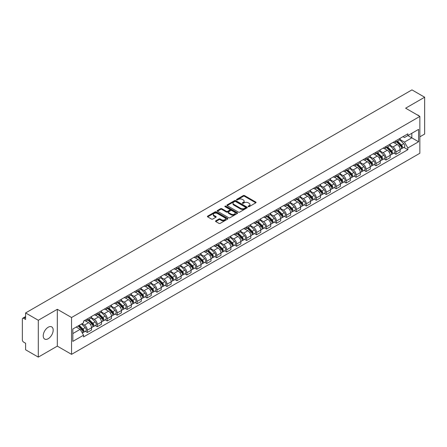 <?xml version="1.0" encoding="UTF-8"?>
<svg xmlns="http://www.w3.org/2000/svg" width="447" height="447" viewBox="0 0 447 447"><rect width="100%" height="100%" fill="white"/><g stroke="black" fill="none" stroke-linecap="round" stroke-linejoin="round"><path stroke-width="0.67" d="M248.281 206.654A0.62 0.358 0 0 0 249.158 206.654L255.813 202.809A0.888 0.514 0 0 0 256.07 202.452A0.888 0.514 0 0 0 255.813 202.089L244.537 195.579A0.888 0.514 0 0 0 243.285 195.579L236.625 199.423A0.62 0.358 0 0 0 237.502 199.926L238.368 199.429A2.833 1.637 0 0 1 242.375 199.429L243.313 199.971A2.833 1.637 0 0 1 244.146 201.128A2.833 1.637 0 0 1 243.313 202.29L242.453 202.787A0.62 0.358 0 0 0 243.33 203.29L244.191 202.793A2.833 1.637 0 0 1 248.202 202.793L249.141 203.335A2.833 1.637 0 0 1 249.968 204.491A2.833 1.637 0 0 1 249.141 205.648L248.281 206.145A0.62 0.358 0 0 0 248.281 206.654L248.281 206.145M48.198 338.731A7.04 4.062 120 0 0 52.796 332.529A7.04 4.062 120 0 0 51.718 326.886A7.04 4.062 120 0 0 48.198 327.238A7.04 4.062 120 0 0 43.599 333.44A7.04 4.062 120 0 0 44.678 339.077A7.04 4.062 120 0 0 48.198 338.731M419.029 115.929A7.04 4.062 120 0 0 418.28 115.253A7.04 4.062 120 0 0 417.319 114.94M215.784 220.824A0.888 0.514 0 0 0 215.527 221.181A0.888 0.514 0 0 0 215.784 221.544L218.946 223.371A0.888 0.514 0 0 0 220.198 223.371L227.59 219.103A0.888 0.514 0 0 0 227.853 218.745A0.888 0.514 0 0 0 227.59 218.382L216.314 211.872A0.888 0.514 0 0 0 215.063 211.872L207.671 216.141A0.888 0.514 0 0 0 207.414 216.499A0.888 0.514 0 0 0 207.671 216.862L211.492 219.069A0.888 0.514 0 0 0 212.744 219.069L215.912 217.242A0.888 0.514 0 0 0 216.169 216.879A0.888 0.514 0 0 0 215.912 216.516L214.012 215.426A2.369 1.369 0 0 1 213.32 214.459A2.369 1.369 0 0 1 214.783 213.191A2.369 1.369 0 0 1 217.365 213.487L224.791 217.773A2.369 1.369 0 0 1 225.484 218.745A2.369 1.369 0 0 1 224.02 220.008A2.369 1.369 0 0 1 221.438 219.712L220.198 218.996A0.888 0.514 0 0 0 218.946 218.996L215.784 220.824L215.784 221.544L218.946 219.734L218.946 218.996M71.554 317.51L57.322 309.29L38.302 320.27L25.602 312.939L411.95 89.886L424.65 97.217L405.63 108.196L419.862 116.41L71.554 317.51L71.554 354.354L419.862 153.26L419.862 116.41M238.43 212.124A0.888 0.514 0 0 0 239.681 212.124L247.074 207.855A0.888 0.514 0 0 0 247.331 207.497A0.888 0.514 0 0 0 247.074 207.134L235.798 200.625A0.888 0.514 0 0 0 234.546 200.625L227.154 204.894A0.888 0.514 0 0 0 226.892 205.251A0.888 0.514 0 0 0 227.154 205.614L238.43 212.124M225.238 206.788A0.62 0.358 0 0 1 225.869 206.877L225.869 206.14L237.335 212.755A0.888 0.514 0 0 1 237.592 213.118A0.888 0.514 0 0 1 237.335 213.482L229.942 217.75A0.888 0.514 0 0 1 228.691 217.75L217.415 211.235L217.415 210.515A0.888 0.514 0 0 0 217.153 210.878A0.888 0.514 0 0 0 217.415 211.235M217.415 210.515L220.578 208.688A0.888 0.514 0 0 1 221.829 208.688L226.4 211.33A0.888 0.514 0 0 0 227.657 211.33L229.752 210.118A0.888 0.514 0 0 0 230.015 209.755A0.888 0.514 0 0 0 229.752 209.392L224.992 206.643A0.62 0.358 0 0 1 225.869 206.14M38.302 320.27L38.302 357.114L25.602 349.783L25.602 343.262L23.624 342.123A1.805 1.045 -120 0 1 22.35 339.91L22.35 319.057A1.805 1.045 -120 0 1 22.724 318.23L25.602 316.565M419.862 136.827L424.65 134.061L424.65 97.217M38.302 357.114L57.322 346.134L71.554 354.354M25.602 312.939L25.602 319.46L23.624 318.32A1.805 1.045 -120 0 0 22.724 318.23M395.93 140.727A4.152 2.397 60 0 1 395.075 142.593L399.283 140.162A4.152 2.397 -120 0 0 400.143 138.296M389.957 145.202L392.997 146.957A4.152 2.397 60 0 1 395.93 152.041L400.143 149.611A4.152 2.397 -120 0 0 397.21 144.526L394.193 142.783M400.143 149.611L400.143 151.857L395.93 154.288L393.913 153.12M395.075 142.593A4.152 2.397 60 0 1 393.03 142.403M395.93 152.041L395.93 154.288M385.979 146.476A4.152 2.397 60 0 1 385.118 148.343L389.331 145.906A4.152 2.397 -120 0 0 390.186 144.046M383.956 158.869L385.979 160.037L390.186 157.607L390.186 155.355A4.152 2.397 -120 0 0 387.253 150.27L384.241 148.533M385.118 148.343A4.152 2.397 60 0 1 383.073 148.153M380 150.946L383.04 152.706A4.152 2.397 60 0 1 385.979 157.791L385.979 160.037M376.022 152.226A4.152 2.397 60 0 1 375.162 154.086L379.374 151.656A4.152 2.397 -120 0 0 380.235 149.795M374.005 164.619L376.022 165.781L380.235 163.351L380.235 161.104A4.152 2.397 -120 0 0 377.296 156.02L374.284 154.282M375.162 154.086A4.152 2.397 60 0 1 373.116 153.902M370.043 156.696L373.089 158.45A4.152 2.397 60 0 1 376.022 163.535L376.022 165.781M366.065 157.97A4.152 2.397 60 0 1 365.205 159.836L369.418 157.405A4.152 2.397 -120 0 0 370.278 155.539M364.048 170.363L366.065 171.531L370.278 169.1L370.278 166.854A4.152 2.397 -120 0 0 367.345 161.769L364.327 160.026M365.205 159.836A4.152 2.397 60 0 1 363.165 159.646M360.086 162.445L363.132 164.2A4.152 2.397 60 0 1 366.065 169.284L366.065 171.531M356.108 163.719A4.152 2.397 60 0 1 355.253 165.586L359.461 163.149A4.152 2.397 -120 0 0 360.321 161.289M354.091 176.112L356.114 177.28L360.321 174.85L360.321 172.598A4.152 2.397 -120 0 0 357.388 167.513L354.37 165.776M355.253 165.586A4.152 2.397 60 0 1 353.208 165.396M350.135 168.189L353.175 169.949A4.152 2.397 60 0 1 356.114 175.034L356.114 177.28M346.157 169.469A4.152 2.397 60 0 1 345.296 171.33L349.509 168.899A4.152 2.397 -120 0 0 350.37 167.038M344.134 181.862L346.157 183.024L350.37 180.594L350.37 178.347A4.152 2.397 -120 0 0 347.431 173.263L344.419 171.525M345.296 171.33A4.152 2.397 60 0 1 343.251 171.145M340.178 173.939L343.218 175.693A4.152 2.397 60 0 1 346.157 180.778L346.157 183.024M336.2 175.218A4.152 2.397 60 0 1 335.339 177.079L339.552 174.648A4.152 2.397 -120 0 0 340.413 172.782M334.183 187.606L336.2 188.774L340.413 186.343L340.413 184.097A4.152 2.397 -120 0 0 337.474 179.012L334.462 177.269M335.339 177.079A4.152 2.397 60 0 1 333.294 176.895M330.221 179.688L333.266 181.443A4.152 2.397 60 0 1 336.2 186.528L336.2 188.774M326.243 180.962A4.152 2.397 60 0 1 325.382 182.829L329.595 180.398A4.152 2.397 -120 0 0 330.456 178.532M324.226 193.355L326.243 194.523L330.456 192.093L330.456 189.841A4.152 2.397 -120 0 0 327.522 184.756L324.505 183.019M325.382 182.829A4.152 2.397 60 0 1 323.343 182.639M320.27 185.432L323.31 187.192A4.152 2.397 60 0 1 326.243 192.277L326.243 194.523M316.292 186.712A4.152 2.397 60 0 1 315.431 188.573L319.644 186.142A4.152 2.397 -120 0 0 320.499 184.281M314.269 199.105L316.292 200.267L320.499 197.837L320.499 195.59A4.152 2.397 -120 0 0 317.566 190.506L314.548 188.768M315.431 188.573A4.152 2.397 60 0 1 313.386 188.388M310.313 191.182L313.353 192.936A4.152 2.397 60 0 1 316.292 198.021L316.292 200.267M306.335 192.461A4.152 2.397 60 0 1 305.474 194.322L309.687 191.892A4.152 2.397 -120 0 0 310.548 190.025M304.312 204.849L306.335 206.017L310.548 203.586L310.548 201.34A4.152 2.397 -120 0 0 307.609 196.255L304.597 194.512M305.474 194.322A4.152 2.397 60 0 1 303.429 194.138M300.356 196.931L303.396 198.686A4.152 2.397 60 0 1 306.335 203.771L306.335 206.017M296.378 198.205A4.152 2.397 60 0 1 295.517 200.072L299.73 197.641A4.152 2.397 -120 0 0 300.591 195.775M294.361 210.598L296.378 211.766L300.591 209.336L300.591 207.084A4.152 2.397 -120 0 0 297.657 201.999L294.64 200.262M295.517 200.072A4.152 2.397 60 0 1 293.472 199.882M290.399 202.675L293.444 204.435A4.152 2.397 60 0 1 296.378 209.52L296.378 211.766M286.421 203.955A4.152 2.397 60 0 1 285.566 205.816L289.773 203.385A4.152 2.397 -120 0 0 290.634 201.524M284.404 216.348L286.421 217.51L290.634 215.08L290.634 212.833A4.152 2.397 -120 0 0 287.7 207.749L284.683 206.011M285.566 205.816A4.152 2.397 60 0 1 283.521 205.631M280.448 208.425L283.487 210.179A4.152 2.397 60 0 1 286.421 215.264L286.421 217.51M276.469 209.704A4.152 2.397 60 0 1 275.609 211.565L279.822 209.135A4.152 2.397 -120 0 0 280.677 207.268M274.447 222.092L276.469 223.26L280.682 220.829L280.682 218.583A4.152 2.397 -120 0 0 277.743 213.498L274.732 211.755M275.609 211.565A4.152 2.397 60 0 1 273.564 211.381M270.491 214.174L273.53 215.929A4.152 2.397 60 0 1 276.469 221.014L276.469 223.26M266.513 215.448A4.152 2.397 60 0 1 265.652 217.315L269.865 214.884A4.152 2.397 -120 0 0 270.726 213.018M264.495 227.841L266.513 229.009L270.726 226.579L270.726 224.327A4.152 2.397 -120 0 0 267.787 219.242L264.775 217.505M265.652 217.315A4.152 2.397 60 0 1 263.607 217.125M260.534 219.918L263.579 221.678A4.152 2.397 60 0 1 266.513 226.763L266.513 229.009M256.556 221.198A4.152 2.397 60 0 1 255.695 223.059L259.908 220.628A4.152 2.397 -120 0 0 260.769 218.767M254.539 233.591L256.556 234.753L260.769 232.323L260.769 230.076A4.152 2.397 -120 0 0 257.835 224.992L254.818 223.254M255.695 223.059A4.152 2.397 60 0 1 253.656 222.874M250.577 225.668L253.622 227.422A4.152 2.397 60 0 1 256.556 232.507L256.556 234.753M246.599 226.947A4.152 2.397 60 0 1 245.744 228.808L249.951 226.378A4.152 2.397 -120 0 0 250.812 224.511M244.582 239.341L246.604 240.503L250.812 238.072L250.812 235.826A4.152 2.397 -120 0 0 247.878 230.741L244.861 228.998M245.744 228.808A4.152 2.397 60 0 1 243.699 228.624M240.626 231.417L243.665 233.172A4.152 2.397 60 0 1 246.604 238.257L246.604 240.503M236.647 232.691A4.152 2.397 60 0 1 235.787 234.558L240 232.127A4.152 2.397 -120 0 0 240.86 230.261M234.625 245.085L236.647 246.252L240.86 243.822L240.86 241.57A4.152 2.397 -120 0 0 237.921 236.485L234.91 234.748M235.787 234.558A4.152 2.397 60 0 1 233.742 234.368M230.669 237.161L233.708 238.922A4.152 2.397 60 0 1 236.647 244.006L236.647 246.252M226.69 238.441A4.152 2.397 60 0 1 225.83 240.302L230.043 237.871A4.152 2.397 -120 0 0 230.903 236.01M224.673 250.834L226.69 252.002L230.903 249.566L230.903 247.32A4.152 2.397 -120 0 0 227.964 242.235L224.953 240.497M225.83 240.302A4.152 2.397 60 0 1 223.785 240.117M220.712 242.911L223.757 244.665A4.152 2.397 60 0 1 226.69 249.75L226.69 252.002M216.734 244.191A4.152 2.397 60 0 1 215.873 246.051L220.086 243.621A4.152 2.397 -120 0 0 220.947 241.754M214.716 256.584L216.734 257.746L220.947 255.315L220.947 253.069A4.152 2.397 -120 0 0 218.013 247.984L214.996 246.241M215.873 246.051A4.152 2.397 60 0 1 213.834 245.867M210.76 248.661L213.8 250.415A4.152 2.397 60 0 1 216.734 255.5L216.734 257.746M206.782 249.934A4.152 2.397 60 0 1 205.922 251.801L210.135 249.37A4.152 2.397 -120 0 0 210.99 247.504M204.76 262.328L206.782 263.495L210.99 261.065L210.99 258.813A4.152 2.397 -120 0 0 208.056 253.728L205.039 251.991M205.922 251.801A4.152 2.397 60 0 1 203.877 251.611M200.804 254.404L203.843 256.165A4.152 2.397 60 0 1 206.782 261.249L206.782 263.495M196.825 255.684A4.152 2.397 60 0 1 195.965 257.545L200.178 255.114A4.152 2.397 -120 0 0 201.038 253.253M194.803 268.077L196.825 269.245L201.038 266.809L201.038 264.563A4.152 2.397 -120 0 0 198.099 259.478L195.088 257.74M195.965 257.545A4.152 2.397 60 0 1 193.92 257.36M190.847 260.154L193.892 261.908A4.152 2.397 60 0 1 196.825 266.993L196.825 269.245M186.868 261.434A4.152 2.397 60 0 1 186.008 263.294L190.221 260.864A4.152 2.397 -120 0 0 191.081 258.997M184.851 273.827L186.868 274.989L191.081 272.558L191.081 270.312A4.152 2.397 -120 0 0 188.148 265.227L185.131 263.484M186.008 263.294A4.152 2.397 60 0 1 183.968 263.11M180.89 265.904L183.935 267.658A4.152 2.397 60 0 1 186.868 272.743L186.868 274.989M176.911 267.177A4.152 2.397 60 0 1 176.057 269.044L180.264 266.613A4.152 2.397 -120 0 0 181.124 264.747M174.894 279.571L176.911 280.738L181.124 278.308L181.124 276.056A4.152 2.397 -120 0 0 178.191 270.971L175.174 269.234M176.057 269.044A4.152 2.397 60 0 1 174.012 268.854M170.938 271.647L173.978 273.408A4.152 2.397 60 0 1 176.911 278.492L176.911 280.738M166.96 272.927A4.152 2.397 60 0 1 166.1 274.788L170.313 272.357A4.152 2.397 -120 0 0 171.167 270.496M164.937 285.32L166.96 286.488L171.173 284.052L171.173 281.806A4.152 2.397 -120 0 0 168.234 276.721L165.222 274.983M166.1 274.788A4.152 2.397 60 0 1 164.055 274.603M160.981 277.397L164.021 279.151A4.152 2.397 60 0 1 166.96 284.236L166.96 286.488M157.003 278.677A4.152 2.397 60 0 1 156.143 280.537L160.356 278.107A4.152 2.397 -120 0 0 161.216 276.24M154.986 291.07L157.003 292.232L161.216 289.801L161.216 287.555A4.152 2.397 -120 0 0 158.277 282.47L155.265 280.727M156.143 280.537A4.152 2.397 60 0 1 154.098 280.353M151.025 283.147L154.07 284.901A4.152 2.397 60 0 1 157.003 289.986L157.003 292.232M147.046 284.421A4.152 2.397 60 0 1 146.186 286.287L150.399 283.856A4.152 2.397 -120 0 0 151.259 281.99M145.029 296.814L147.046 297.981L151.259 295.551L151.259 293.299A4.152 2.397 -120 0 0 148.326 288.214L145.309 286.477M146.186 286.287A4.152 2.397 60 0 1 144.146 286.097M141.068 288.891L144.113 290.651A4.152 2.397 60 0 1 147.046 295.735L147.046 297.981M137.095 290.17A4.152 2.397 60 0 1 136.234 292.031L140.442 289.6A4.152 2.397 -120 0 0 141.302 287.739M135.072 302.563L137.095 303.731L141.302 301.295L141.302 299.049A4.152 2.397 -120 0 0 138.369 293.964L135.352 292.226M136.234 292.031A4.152 2.397 60 0 1 134.189 291.846M131.116 294.64L134.156 296.395A4.152 2.397 60 0 1 137.095 301.479L137.095 303.731M127.138 295.92A4.152 2.397 60 0 1 126.277 297.78L130.49 295.35A4.152 2.397 -120 0 0 131.351 293.483M125.115 308.313L127.138 309.475L131.351 307.044L131.351 304.798A4.152 2.397 -120 0 0 128.412 299.713L125.4 297.97M126.277 297.78A4.152 2.397 60 0 1 124.232 297.596M121.159 300.39L124.199 302.144A4.152 2.397 60 0 1 127.138 307.229L127.138 309.475M117.181 301.664A4.152 2.397 60 0 1 116.321 303.53L120.534 301.099A4.152 2.397 -120 0 0 121.394 299.233M115.164 314.057L117.181 315.224L121.394 312.794L121.394 310.542A4.152 2.397 -120 0 0 118.461 305.457L115.443 303.72M116.321 303.53A4.152 2.397 60 0 1 114.276 303.34M111.202 306.134L114.248 307.894A4.152 2.397 60 0 1 117.181 312.978L117.181 315.224M107.224 307.413A4.152 2.397 60 0 1 106.364 309.274L110.577 306.843A4.152 2.397 -120 0 0 111.437 304.983M105.207 319.806L107.224 320.974L111.437 318.538L111.437 316.292A4.152 2.397 -120 0 0 108.504 311.207L105.486 309.469M106.364 309.274A4.152 2.397 60 0 1 104.324 309.089M101.251 311.883L104.291 313.638A4.152 2.397 60 0 1 107.224 318.722L107.224 320.974M97.273 313.163A4.152 2.397 60 0 1 96.412 315.023L100.625 312.593A4.152 2.397 -120 0 0 101.48 310.726M95.25 325.556L97.273 326.718L101.48 324.287L101.48 322.041A4.152 2.397 -120 0 0 98.547 316.957L95.535 315.213M96.412 315.023A4.152 2.397 60 0 1 94.367 314.839M91.294 317.633L94.334 319.387A4.152 2.397 60 0 1 97.273 324.472L97.273 326.718M87.316 318.907A4.152 2.397 60 0 1 86.455 320.773L90.668 318.342A4.152 2.397 -120 0 0 91.529 316.476M85.293 331.3L87.316 332.467L91.529 330.037L91.529 327.785A4.152 2.397 -120 0 0 88.59 322.7L85.578 320.963M86.455 320.773A4.152 2.397 60 0 1 84.41 320.583M81.952 323.734L84.382 325.137A4.152 2.397 60 0 1 87.316 330.221L87.316 332.467M402.982 136.659L404.485 137.525L418.588 129.384L411.821 133.284L411.821 137.855L404.485 142.09L399.909 139.453M72.827 333.574L80.169 329.333L83.55 335.194L72.827 341.385L72.827 329.003L83.55 322.812L83.55 321.08L407.865 133.837L407.865 135.57L418.588 141.76L407.865 147.951L404.485 142.09M418.588 129.384L418.588 141.76M83.55 335.194L83.55 336.926L407.865 149.684L407.865 147.951M57.322 309.29L57.322 346.134M80.169 329.333L76.213 327.053M403.87 147.376L407.865 149.684M248.526 206.743L249.141 206.385A2.833 1.637 0 0 0 249.968 205.229L249.968 204.491M244.146 201.128L244.146 201.865A2.833 1.637 0 0 1 243.313 203.022L242.699 203.379M255.801 202.821L244.537 196.317A0.888 0.514 0 0 0 243.285 196.317L236.876 200.016M247.062 207.866L235.798 201.362A0.888 0.514 0 0 0 234.546 201.362L227.165 205.62L227.154 204.894M245.509 207.749A0.62 0.358 0 0 0 245.509 207.24L235.608 201.53A0.62 0.358 0 0 0 234.731 201.53L233.826 202.05A2.833 1.637 0 0 0 232.993 203.212A2.833 1.637 0 0 0 233.826 204.368L240.592 208.274A2.833 1.637 0 0 0 244.598 208.274L245.509 207.749L245.509 208.486A0.62 0.358 0 0 0 245.688 208.229L245.688 207.497M232.993 203.212L232.993 203.944A2.833 1.637 0 0 0 233.826 205.106L233.826 204.368M245.509 208.486L244.598 209.012A2.833 1.637 0 0 1 240.592 209.012L233.826 205.106M217.426 211.247L220.578 209.425L220.578 208.688M230.015 209.755L230.015 210.492A0.888 0.514 0 0 1 229.752 210.855L227.657 212.068A0.888 0.514 0 0 1 226.4 212.068L221.829 209.425A0.888 0.514 0 0 0 220.578 209.425M225.869 206.877L237.318 213.487M231.149 214.068A2.369 1.369 0 0 0 233.731 214.364A2.369 1.369 0 0 0 235.195 213.102A2.369 1.369 0 0 0 234.496 212.135L231.881 210.621A0.888 0.514 0 0 0 230.63 210.621L228.529 211.833A0.888 0.514 0 0 0 228.272 212.196A0.888 0.514 0 0 0 228.529 212.56L231.149 214.068L231.149 214.806A2.369 1.369 0 0 0 233.731 215.102A2.369 1.369 0 0 0 235.195 213.839L235.195 213.102M228.272 212.196L228.272 212.934A0.888 0.514 0 0 0 228.529 213.297L228.529 212.56M231.149 214.806L228.529 213.297M225.484 218.745L225.484 219.477A2.369 1.369 0 0 1 224.02 220.745A2.369 1.369 0 0 1 221.438 220.449L220.198 219.734A0.888 0.514 0 0 0 218.946 219.734M213.32 214.459L213.32 215.191A2.369 1.369 0 0 0 214.012 216.164L214.012 215.426M215.912 216.516L215.912 217.242L214.012 216.164M227.59 218.382L227.59 219.103L216.314 212.61A0.888 0.514 0 0 0 215.063 212.61L207.682 216.868M396.467 141.788L400.389 145.655A2.257 1.302 60 0 1 400.987 149.041L400.143 149.527M397.249 142.559L398.914 143.521M396.902 141.537L401.199 145.772A1.084 0.626 60 0 1 401.484 147.398A1.084 0.626 60 0 1 401.384 147.437M397.551 141.163L401.473 145.029A2.257 1.302 60 0 1 402.071 148.415A2.257 1.302 60 0 1 401.389 148.488M399.747 139.732L403.775 143.705A2.257 1.302 60 0 1 404.367 147.085L402.071 148.415M386.515 147.532L390.432 151.404A2.257 1.302 60 0 1 391.03 154.785L390.186 155.271M387.298 148.309L388.957 149.264M386.946 147.287L391.242 151.522A1.084 0.626 60 0 1 391.527 153.142A1.084 0.626 60 0 1 391.427 153.181M387.599 146.907L391.522 150.779A2.257 1.302 60 0 1 392.114 154.159A2.257 1.302 60 0 1 391.432 154.232M389.795 145.482L393.818 149.449A2.257 1.302 60 0 1 394.41 152.835L392.114 154.159M376.558 153.282L380.481 157.154A2.257 1.302 60 0 1 381.073 160.534L380.235 161.021M377.341 154.053L379 155.014M376.994 153.03L381.285 157.266A1.084 0.626 60 0 1 381.57 158.892A1.084 0.626 60 0 1 381.475 158.931M377.642 152.656L381.565 156.528A2.257 1.302 60 0 1 382.157 159.909A2.257 1.302 60 0 1 381.475 159.981M379.838 151.231L383.861 155.198A2.257 1.302 60 0 1 384.459 158.584L382.157 159.909M366.601 159.031L370.524 162.898A2.257 1.302 60 0 1 371.122 166.284L370.278 166.77M367.384 159.802L369.049 160.764M367.037 158.78L371.334 163.015A1.084 0.626 60 0 1 371.619 164.641A1.084 0.626 60 0 1 371.518 164.68M367.685 158.406L371.608 162.272A2.257 1.302 60 0 1 372.206 165.658A2.257 1.302 60 0 1 371.524 165.731M369.881 156.975L373.904 160.948A2.257 1.302 60 0 1 374.502 164.328L372.206 165.658M356.645 164.775L360.567 168.648A2.257 1.302 60 0 1 361.165 172.028L360.321 172.514M357.427 165.552L359.092 166.507M357.08 164.53L361.377 168.765A1.084 0.626 60 0 1 361.662 170.385A1.084 0.626 60 0 1 361.562 170.424M357.734 164.15L361.651 168.022A2.257 1.302 60 0 1 362.249 171.402A2.257 1.302 60 0 1 361.567 171.475M359.924 162.725L363.953 166.692A2.257 1.302 60 0 1 364.545 170.078L362.249 171.402M346.693 170.525L350.616 174.397A2.257 1.302 60 0 1 351.208 177.777L350.364 178.264M347.475 171.296L349.135 172.257M347.129 170.273L351.42 174.509A1.084 0.626 60 0 1 351.705 176.135A1.084 0.626 60 0 1 351.61 176.174M347.777 169.899L351.7 173.771A2.257 1.302 60 0 1 352.292 177.152A2.257 1.302 60 0 1 351.61 177.224M349.973 168.474L353.996 172.441A2.257 1.302 60 0 1 354.588 175.827L352.292 177.152M336.736 176.274L340.659 180.141A2.257 1.302 60 0 1 341.251 183.527L340.413 184.013M337.519 177.046L339.178 178.007M337.172 176.023L341.463 180.258A1.084 0.626 60 0 1 341.754 181.884A1.084 0.626 60 0 1 341.653 181.923M337.82 175.649L341.743 179.515A2.257 1.302 60 0 1 342.341 182.901A2.257 1.302 60 0 1 341.659 182.974M340.016 174.218L344.039 178.191A2.257 1.302 60 0 1 344.637 181.571L342.341 182.901M326.779 182.024L330.702 185.891A2.257 1.302 60 0 1 331.3 189.271L330.456 189.757M327.562 182.795L329.227 183.751M327.215 181.773L331.512 186.008A1.084 0.626 60 0 1 331.797 187.628A1.084 0.626 60 0 1 331.696 187.667M327.863 181.393L331.786 185.265A2.257 1.302 60 0 1 332.384 188.645A2.257 1.302 60 0 1 331.702 188.718M330.059 179.968L334.082 183.935A2.257 1.302 60 0 1 334.68 187.321L332.384 188.645M316.822 187.768L320.745 191.64A2.257 1.302 60 0 1 321.343 195.021L320.499 195.507M317.605 188.539L319.27 189.5M317.258 187.517L321.555 191.757A1.084 0.626 60 0 1 321.84 193.378A1.084 0.626 60 0 1 321.739 193.417M317.912 187.142L321.834 191.014A2.257 1.302 60 0 1 322.427 194.395A2.257 1.302 60 0 1 321.745 194.467M320.102 185.717L324.131 189.684A2.257 1.302 60 0 1 324.723 193.07L322.427 194.395M306.871 193.517L310.794 197.384A2.257 1.302 60 0 1 311.386 200.77L310.548 201.256M307.653 194.289L309.313 195.25M307.307 193.266L311.598 197.501A1.084 0.626 60 0 1 311.883 199.127A1.084 0.626 60 0 1 311.788 199.166M307.955 192.892L311.877 196.758A2.257 1.302 60 0 1 312.47 200.144A2.257 1.302 60 0 1 311.788 200.217M310.151 191.461L314.174 195.434A2.257 1.302 60 0 1 314.772 198.814L312.47 200.144M296.914 199.267L300.837 203.134A2.257 1.302 60 0 1 301.429 206.514L300.591 207M297.696 200.038L299.361 200.994M297.35 199.016L301.647 203.251A1.084 0.626 60 0 1 301.932 204.871A1.084 0.626 60 0 1 301.831 204.91M297.998 198.636L301.921 202.508A2.257 1.302 60 0 1 302.518 205.888A2.257 1.302 60 0 1 301.837 205.961M300.194 197.211L304.217 201.178A2.257 1.302 60 0 1 304.815 204.564L302.518 205.888M286.957 205.011L290.88 208.883A2.257 1.302 60 0 1 291.478 212.264L290.634 212.75M287.739 205.782L289.405 206.743M287.393 204.76L291.69 209A1.084 0.626 60 0 1 291.975 210.621A1.084 0.626 60 0 1 291.874 210.66M288.041 204.385L291.964 208.257A2.257 1.302 60 0 1 292.562 211.638A2.257 1.302 60 0 1 291.88 211.71M290.237 202.96L294.266 206.927A2.257 1.302 60 0 1 294.858 210.313L292.562 211.638M277.006 210.76L280.923 214.627A2.257 1.302 60 0 1 281.521 218.013L280.677 218.499M277.788 211.532L279.448 212.493M277.436 210.509L281.733 214.744A1.084 0.626 60 0 1 282.018 216.37A1.084 0.626 60 0 1 281.923 216.409M278.09 210.135L282.012 214.001A2.257 1.302 60 0 1 282.605 217.387A2.257 1.302 60 0 1 281.923 217.46M280.286 208.704L284.309 212.677A2.257 1.302 60 0 1 284.901 216.057L282.605 217.387M267.049 216.51L270.971 220.377A2.257 1.302 60 0 1 271.564 223.757L270.726 224.243M267.831 217.281L269.491 218.237M267.485 216.259L271.776 220.494A1.084 0.626 60 0 1 272.061 222.114A1.084 0.626 60 0 1 271.966 222.153M268.133 215.879L272.055 219.751A2.257 1.302 60 0 1 272.648 223.131A2.257 1.302 60 0 1 271.966 223.204M270.329 214.454L274.352 218.427A2.257 1.302 60 0 1 274.95 221.807L272.648 223.131M257.092 222.254L261.014 226.126A2.257 1.302 60 0 1 261.612 229.507L260.769 229.993M257.874 223.025L259.539 223.986M257.528 222.003L261.825 226.243A1.084 0.626 60 0 1 262.11 227.864A1.084 0.626 60 0 1 262.009 227.903M258.176 221.628L262.098 225.5A2.257 1.302 60 0 1 262.696 228.881A2.257 1.302 60 0 1 262.015 228.953M260.372 220.203L264.395 224.17A2.257 1.302 60 0 1 264.993 227.557L262.696 228.881M247.135 228.004L251.058 231.87A2.257 1.302 60 0 1 251.655 235.256L250.812 235.742M247.917 228.775L249.582 229.736M247.571 227.752L251.868 231.987A1.084 0.626 60 0 1 252.153 233.613A1.084 0.626 60 0 1 252.052 233.652M248.225 227.378L252.142 231.244A2.257 1.302 60 0 1 252.739 234.63A2.257 1.302 60 0 1 252.058 234.703M250.415 225.947L254.444 229.92A2.257 1.302 60 0 1 255.036 233.3L252.739 234.63M237.184 233.753L241.106 237.62A2.257 1.302 60 0 1 241.698 241L240.855 241.486M237.966 234.524L239.626 235.48M237.62 233.502L241.911 237.737A1.084 0.626 60 0 1 242.196 239.357A1.084 0.626 60 0 1 242.101 239.396M238.268 233.122L242.19 236.994A2.257 1.302 60 0 1 242.782 240.374A2.257 1.302 60 0 1 242.101 240.447M240.464 231.697L244.487 235.67A2.257 1.302 60 0 1 245.079 239.05L242.782 240.374M227.227 239.497L231.149 243.369A2.257 1.302 60 0 1 231.742 246.75L230.903 247.236M228.009 240.268L229.669 241.229M227.663 239.246L231.954 243.486A1.084 0.626 60 0 1 232.244 245.107A1.084 0.626 60 0 1 232.144 245.146M228.311 238.871L232.233 242.743A2.257 1.302 60 0 1 232.831 246.124A2.257 1.302 60 0 1 232.149 246.196M230.507 237.446L234.53 241.414A2.257 1.302 60 0 1 235.128 244.8L232.831 246.124M217.27 245.247L221.192 249.113A2.257 1.302 60 0 1 221.79 252.499L220.947 252.985M218.052 246.018L219.717 246.979M217.706 244.995L222.003 249.23A1.084 0.626 60 0 1 222.288 250.856A1.084 0.626 60 0 1 222.187 250.896M218.354 244.621L222.276 248.487A2.257 1.302 60 0 1 222.874 251.873A2.257 1.302 60 0 1 222.193 251.946M220.55 243.19L224.573 247.163A2.257 1.302 60 0 1 225.171 250.543L222.874 251.873M207.319 250.996L211.235 254.863A2.257 1.302 60 0 1 211.833 258.243L210.99 258.729M208.095 251.767L209.76 252.723M207.749 250.745L212.046 254.98A1.084 0.626 60 0 1 212.331 256.6A1.084 0.626 60 0 1 212.23 256.639M208.403 250.365L212.325 254.237A2.257 1.302 60 0 1 212.917 257.617A2.257 1.302 60 0 1 212.236 257.69M210.593 248.94L214.621 252.913A2.257 1.302 60 0 1 215.214 256.293L212.917 257.617M197.362 256.74L201.284 260.612A2.257 1.302 60 0 1 201.876 263.993L201.038 264.479M198.144 257.511L199.803 258.472M197.797 256.489L202.089 260.73A1.084 0.626 60 0 1 202.374 262.35A1.084 0.626 60 0 1 202.279 262.389M198.446 256.114L202.368 259.986A2.257 1.302 60 0 1 202.96 263.367A2.257 1.302 60 0 1 202.279 263.439M200.642 254.689L204.665 258.657A2.257 1.302 60 0 1 205.262 262.043L202.96 263.367M187.405 262.49L191.327 266.356A2.257 1.302 60 0 1 191.919 269.742L191.081 270.228M188.187 263.261L189.852 264.222M187.841 262.238L192.137 266.473A1.084 0.626 60 0 1 192.422 268.099A1.084 0.626 60 0 1 192.322 268.139M188.489 261.864L192.411 265.73A2.257 1.302 60 0 1 193.009 269.116A2.257 1.302 60 0 1 192.327 269.189M190.685 260.433L194.708 264.406A2.257 1.302 60 0 1 195.305 267.787L193.009 269.116M177.448 268.239L181.37 272.106A2.257 1.302 60 0 1 181.968 275.486L181.124 275.972M178.23 269.01L179.895 269.966M177.884 267.988L182.18 272.223A1.084 0.626 60 0 1 182.465 273.843A1.084 0.626 60 0 1 182.365 273.882M178.532 267.608L182.454 271.48A2.257 1.302 60 0 1 183.052 274.86A2.257 1.302 60 0 1 182.37 274.933M180.728 266.183L184.756 270.156A2.257 1.302 60 0 1 185.349 273.536L183.052 274.86M167.496 273.983L171.413 277.855A2.257 1.302 60 0 1 172.011 281.236L171.167 281.722M168.279 274.754L169.938 275.715M167.927 273.732L172.224 277.973A1.084 0.626 60 0 1 172.508 279.593A1.084 0.626 60 0 1 172.413 279.632M168.58 273.357L172.503 277.229A2.257 1.302 60 0 1 173.095 280.61A2.257 1.302 60 0 1 172.413 280.682M170.776 271.932L174.799 275.9A2.257 1.302 60 0 1 175.392 279.286L173.095 280.61M157.54 279.733L161.462 283.599A2.257 1.302 60 0 1 162.054 286.985L161.216 287.471M158.322 280.504L159.981 281.465M157.975 279.481L162.267 283.716A1.084 0.626 60 0 1 162.552 285.342A1.084 0.626 60 0 1 162.457 285.382M158.624 279.107L162.546 282.973A2.257 1.302 60 0 1 163.138 286.359A2.257 1.302 60 0 1 162.462 286.432M160.819 277.676L164.842 281.649A2.257 1.302 60 0 1 165.44 285.03L163.138 286.359M147.583 285.482L151.505 289.349A2.257 1.302 60 0 1 152.103 292.729L151.259 293.215M148.365 286.253L150.03 287.209M148.018 285.231L152.315 289.466A1.084 0.626 60 0 1 152.6 291.086A1.084 0.626 60 0 1 152.5 291.131M148.667 284.851L152.589 288.723A2.257 1.302 60 0 1 153.187 292.103A2.257 1.302 60 0 1 152.505 292.176M150.862 283.426L154.885 287.399A2.257 1.302 60 0 1 155.483 290.779L153.187 292.103M137.626 291.226L141.548 295.098A2.257 1.302 60 0 1 142.146 298.479L141.302 298.965M138.408 291.997L140.073 292.958M138.062 290.975L142.358 295.216A1.084 0.626 60 0 1 142.643 296.836A1.084 0.626 60 0 1 142.543 296.875M138.715 290.6L142.632 294.472A2.257 1.302 60 0 1 143.23 297.853A2.257 1.302 60 0 1 142.548 297.925M140.906 289.175L144.934 293.143A2.257 1.302 60 0 1 145.526 296.529L143.23 297.853M127.674 296.976L131.597 300.842A2.257 1.302 60 0 1 132.189 304.228L131.345 304.714M128.457 297.747L130.116 298.708M128.11 296.724L132.401 300.96A1.084 0.626 60 0 1 132.686 302.585A1.084 0.626 60 0 1 132.591 302.625M128.758 296.35L132.681 300.216A2.257 1.302 60 0 1 133.273 303.602A2.257 1.302 60 0 1 132.591 303.675M130.954 294.919L134.977 298.892A2.257 1.302 60 0 1 135.57 302.273L133.273 303.602M117.717 302.725L121.64 306.592A2.257 1.302 60 0 1 122.232 309.972L121.394 310.458M118.5 303.496L120.159 304.452M118.153 302.474L122.444 306.709A1.084 0.626 60 0 1 122.735 308.335A1.084 0.626 60 0 1 122.634 308.374M118.801 302.094L122.724 305.966A2.257 1.302 60 0 1 123.322 309.346A2.257 1.302 60 0 1 122.64 309.419M120.997 300.669L125.02 304.642A2.257 1.302 60 0 1 125.618 308.022L123.322 309.346M107.761 308.469L111.683 312.341A2.257 1.302 60 0 1 112.281 315.722L111.437 316.208M108.543 309.24L110.208 310.201M108.196 308.218L112.493 312.459A1.084 0.626 60 0 1 112.778 314.079A1.084 0.626 60 0 1 112.678 314.118M108.844 307.843L112.767 311.715A2.257 1.302 60 0 1 113.365 315.096A2.257 1.302 60 0 1 112.683 315.169M111.04 306.418L115.063 310.386A2.257 1.302 60 0 1 115.661 313.772L113.365 315.096M97.809 314.219L101.726 318.085A2.257 1.302 60 0 1 102.324 321.471L101.48 321.957M98.591 314.99L100.251 315.951M98.239 313.967L102.536 318.203A1.084 0.626 60 0 1 102.821 319.828A1.084 0.626 60 0 1 102.721 319.868M98.893 313.593L102.816 317.459A2.257 1.302 60 0 1 103.408 320.845A2.257 1.302 60 0 1 102.726 320.918M101.083 312.162L105.112 316.135A2.257 1.302 60 0 1 105.704 319.516L103.408 320.845M87.852 319.968L91.775 323.835A2.257 1.302 60 0 1 92.367 327.215L91.529 327.701M88.635 320.739L90.294 321.695M88.288 319.717L92.579 323.952A1.084 0.626 60 0 1 92.864 325.578A1.084 0.626 60 0 1 92.769 325.617M88.936 319.337L92.859 323.209A2.257 1.302 60 0 1 93.451 326.589A2.257 1.302 60 0 1 92.769 326.662M91.132 317.912L95.155 321.885A2.257 1.302 60 0 1 95.753 325.265L93.451 326.589M78.13 325.941L81.818 329.584A2.257 1.302 60 0 1 82.41 332.965L82.304 333.032M78.678 326.483L80.343 327.444M78.566 325.69L82.628 329.702A1.084 0.626 60 0 1 82.913 331.322A1.084 0.626 60 0 1 82.812 331.361M79.214 325.315L82.902 328.958A2.257 1.302 60 0 1 83.5 332.339A2.257 1.302 60 0 1 82.818 332.412M81.51 323.991L85.198 327.629A2.257 1.302 60 0 1 85.796 331.015L83.5 332.339M97.273 324.472L101.48 322.041M107.224 318.722L111.437 316.292M117.181 312.978L121.394 310.542M127.138 307.229L131.351 304.798M137.095 301.479L141.302 299.049M147.046 295.735L151.259 293.299M157.003 289.986L161.216 287.555M166.96 284.236L171.173 281.806M176.911 278.492L181.124 276.056M186.868 272.743L191.081 270.312M196.825 266.993L201.038 264.563M206.782 261.249L210.99 258.813M216.734 255.5L220.947 253.069M226.69 249.75L230.903 247.32M236.647 244.006L240.86 241.57M246.604 238.257L250.812 235.826M256.556 232.507L260.769 230.076M266.513 226.763L270.726 224.327M276.469 221.014L280.682 218.583M286.421 215.264L290.634 212.833M296.378 209.52L300.591 207.084M306.335 203.771L310.548 201.34M316.292 198.021L320.499 195.59M326.243 192.277L330.456 189.841M336.2 186.528L340.413 184.097M346.157 180.778L350.37 178.347M356.114 175.034L360.321 172.598M366.065 169.284L370.278 166.854M376.022 163.535L380.235 161.104M385.979 157.791L390.186 155.355M87.316 330.221L91.529 327.785M84.382 325.137L88.59 322.7M94.334 319.387L98.547 316.957M104.291 313.638L108.504 311.207M114.248 307.894L118.461 305.457M124.199 302.144L128.412 299.713M134.156 296.395L138.369 293.964M144.113 290.651L148.326 288.214M154.07 284.901L158.277 282.47M164.021 279.151L168.234 276.721M173.978 273.408L178.191 270.971M183.935 267.658L188.148 265.227M193.892 261.908L198.099 259.478M203.843 256.165L208.056 253.728M213.8 250.415L218.013 247.984M223.757 244.665L227.964 242.235M233.708 238.922L237.921 236.485M243.665 233.172L247.878 230.741M253.622 227.422L257.835 224.992M263.579 221.678L267.787 219.242M273.53 215.929L277.743 213.498M283.487 210.179L287.7 207.749M293.444 204.435L297.657 201.999M303.396 198.686L307.609 196.255M313.353 192.936L317.566 190.506M323.31 187.192L327.522 184.756M333.266 181.443L337.474 179.012M343.218 175.693L347.431 173.263M353.175 169.949L357.388 167.513M363.132 164.2L367.345 161.769M373.089 158.45L377.296 156.02M383.04 152.706L387.253 150.27M392.997 146.957L397.21 144.526M25.602 317.174L23.624 318.32M249.141 206.385L249.141 205.648M242.453 203.29L242.453 202.787M243.313 203.022L243.313 202.29M236.625 199.926L236.625 199.423M243.285 196.317L243.285 195.579M244.537 196.317L244.537 195.579M255.813 202.809L255.813 202.089M234.546 201.362L234.546 200.625M235.798 201.362L235.798 200.625M247.074 207.855L247.074 207.134M240.592 209.012L240.592 208.274M244.598 209.012L244.598 208.274M221.829 209.425L221.829 208.688M226.4 212.068L226.4 211.33M227.657 212.068L227.657 211.33M229.752 210.855L229.752 210.118M237.335 213.482L237.335 212.755M220.198 219.734L220.198 218.996M221.438 220.449L221.438 219.712M207.671 216.862L207.671 216.141M215.063 212.61L215.063 211.872M216.314 212.61L216.314 211.872M400.389 145.655L399.093 146.404M401.708 146.901L401.3 147.136M403.775 143.705L401.473 145.029M390.432 151.404L389.141 152.153M391.751 152.65L391.348 152.885M393.818 149.449L391.522 150.779M380.481 157.154L379.185 157.903M381.799 158.394L381.392 158.629M383.861 155.198L381.565 156.528M370.524 162.898L369.228 163.647M371.843 164.144L371.435 164.379M373.904 160.948L371.608 162.272M360.567 168.648L359.271 169.396M361.886 169.894L361.478 170.128M363.953 166.692L361.651 168.022M350.616 174.397L349.319 175.146M351.929 175.637L351.526 175.872M353.996 172.441L351.7 173.771M340.659 180.141L339.362 180.89M341.977 181.387L341.569 181.622M344.039 178.191L341.743 179.515M330.702 185.891L329.405 186.639M332.02 187.137L331.613 187.371M334.082 183.935L331.786 185.265M320.745 191.64L319.449 192.389M322.063 192.88L321.656 193.115M324.131 189.684L321.834 191.014M310.794 197.384L309.497 198.133M312.112 198.63L311.704 198.865M314.174 195.434L311.877 196.758M300.837 203.134L299.54 203.882M302.155 204.38L301.747 204.614M304.217 201.178L301.921 202.508M290.88 208.883L289.583 209.632M292.198 210.124L291.79 210.358M294.266 206.927L291.964 208.257M280.923 214.627L279.632 215.376M282.241 215.873L281.839 216.108M284.309 212.677L282.012 214.001M270.971 220.377L269.675 221.125M272.29 221.623L271.882 221.857M274.352 218.427L272.055 219.751M261.014 226.126L259.718 226.875M262.333 227.367L261.925 227.601M264.395 224.17L262.098 225.5M251.058 231.87L249.761 232.619M252.376 233.116L251.968 233.351M254.444 229.92L252.142 231.244M241.106 237.62L239.81 238.368M242.419 238.866L242.017 239.1M244.487 235.67L242.19 236.994M231.149 243.369L229.853 244.118M232.468 244.61L232.06 244.844M234.53 241.414L232.233 242.743M221.192 249.113L219.896 249.862M222.511 250.359L222.103 250.594M224.573 247.163L222.276 248.487M211.235 254.863L209.939 255.611M212.554 256.109L212.146 256.343M214.621 252.913L212.325 254.237M201.284 260.612L199.988 261.361M202.603 261.853L202.195 262.087M204.665 258.657L202.368 259.986M191.327 266.356L190.031 267.105M192.646 267.602L192.238 267.837M194.708 264.406L192.411 265.73M181.37 272.106L180.074 272.854M182.689 273.352L182.281 273.586M184.756 270.156L182.454 271.48M171.413 277.855L170.123 278.604M172.732 279.096L172.33 279.33M174.799 275.9L172.503 277.229M161.462 283.599L160.166 284.348M162.781 284.845L162.373 285.08M164.842 281.649L162.546 282.973M151.505 289.349L150.209 290.097M152.824 290.595L152.416 290.829M154.885 287.399L152.589 288.723M141.548 295.098L140.252 295.847M142.867 296.339L142.459 296.573M144.934 293.143L142.632 294.472M131.597 300.842L130.3 301.591M132.91 302.088L132.508 302.323M134.977 298.892L132.681 300.216M121.64 306.592L120.344 307.34M122.959 307.838L122.551 308.072M125.02 304.642L122.724 305.966M111.683 312.341L110.387 313.09M113.002 313.582L112.594 313.816M115.063 310.386L112.767 311.715M101.726 318.085L100.43 318.834M103.045 319.331L102.637 319.566M105.112 316.135L102.816 317.459M91.775 323.835L90.478 324.583M93.093 325.081L92.685 325.315M95.155 321.885L92.859 323.209M81.818 329.584L80.689 330.232M83.136 330.825L82.729 331.059M85.198 327.629L82.902 328.958"/></g></svg>
